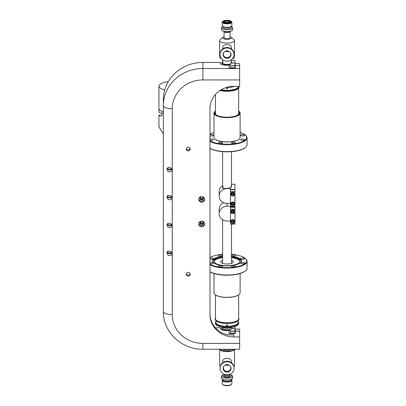 <?xml version="1.0" encoding="UTF-8"?>
<svg xmlns="http://www.w3.org/2000/svg" width="406" height="406" viewBox="0 0 406 406"><rect width="100%" height="100%" fill="white"/><g stroke="black" fill="none" stroke-linecap="round" stroke-linejoin="round"><path stroke-width="0.61" d="M235.191 65.61L235.191 63.696L239.641 63.696L239.641 65.61L235.191 65.853L239.641 65.61M230.496 209.252L230.496 207.344L234.952 207.344L234.952 209.252L230.496 209.252L230.496 224.092L234.952 224.092L234.952 209.252M233.963 210.369A1.34 1.259 0 0 1 231.486 210.369M233.871 210.201A1.34 1.259 0 0 1 232.724 212.12A1.34 1.259 0 0 1 231.577 210.201M230.684 211.79A2.04 1.918 0 0 1 232.724 209.872A2.04 1.918 0 0 1 234.764 211.79A2.04 1.918 0 0 1 232.724 213.713A2.04 1.918 0 0 1 230.684 211.79M230.684 221.554A2.04 1.918 0 0 1 232.724 219.636A2.04 1.918 0 0 1 234.764 221.554A2.04 1.918 0 0 1 232.724 223.473A2.04 1.918 0 0 1 230.684 221.554M233.871 219.966A1.34 1.259 0 0 1 232.724 221.884A1.34 1.259 0 0 1 231.577 219.966M233.963 220.133A1.34 1.259 0 0 1 231.486 220.133M234.704 221.087A2.04 1.918 0 0 1 230.745 221.087M234.704 211.323A2.04 1.918 0 0 1 230.745 211.323M215.921 320.588L215.921 322.491A11.135 3.806 180 0 0 227.055 326.302A11.135 3.806 180 0 0 238.185 322.491L238.185 320.588M227.685 325.373C227.264 326.145 226.842 326.145 226.421 325.373C226.842 324.612 227.264 324.612 227.685 325.373M238.185 321.608A11.429 3.908 180 0 1 238.484 322.491A11.429 3.908 180 0 1 227.055 326.404A11.429 3.908 180 0 1 215.627 322.491A11.429 3.908 180 0 1 215.921 321.608M216.327 325.013A11.429 3.908 0 0 0 216.408 325.089A11.429 3.908 0 0 0 227.055 327.571A11.429 3.908 0 0 0 237.698 325.089A11.429 3.908 0 0 0 237.779 325.013M238.185 321.537A11.607 3.969 180 0 1 238.662 322.658A11.607 3.969 180 0 1 227.055 326.632A11.607 3.969 180 0 1 215.444 322.658A11.607 3.969 180 0 1 215.921 321.537M238.662 322.658L238.662 323.496A11.607 3.969 0 0 1 237.865 324.942A11.607 3.969 0 0 1 227.055 327.469A11.607 3.969 0 0 1 216.241 324.942A11.607 3.969 0 0 1 215.444 323.496L215.444 322.658M215.444 294.918L215.444 318.811A11.607 3.969 180 0 0 227.055 322.78A11.607 3.969 180 0 0 238.662 318.811L238.662 294.918M238.662 317.954A11.875 4.06 180 0 1 238.931 318.811A11.875 4.06 180 0 1 227.055 322.871A11.875 4.06 180 0 1 215.18 318.811A11.875 4.06 180 0 1 215.444 317.954M215.18 318.811L215.18 319.172A11.875 4.06 0 0 0 215.992 320.649L216.327 320.943A11.52 3.938 0 0 0 227.055 323.445A11.52 3.938 0 0 0 237.784 320.943L238.114 320.649A11.875 4.06 0 0 0 238.931 319.172L238.931 318.811M215.992 320.649A11.875 4.06 0 0 0 227.055 323.232A11.875 4.06 0 0 0 238.114 320.649M231.024 368.115A3.979 3.74 -0 0 1 223.082 368.115M230.07 365.882A3.71 3.487 -0 0 1 227.055 371.399A3.71 3.487 -0 0 1 224.036 365.882M231.034 368.318A3.979 3.74 -0 0 1 227.055 372.058A3.979 3.74 -0 0 1 223.077 368.318A3.979 3.74 -0 0 1 227.055 364.583A3.979 3.74 -0 0 1 231.034 368.318M228.822 364.969A3.71 3.487 -0 0 1 225.289 364.969M220.047 368.318L220.047 367.831A7.009 6.582 -0 0 1 227.055 361.249A7.009 6.582 -0 0 1 234.059 367.831L234.059 368.318A7.009 6.582 -0 0 1 227.055 374.905A7.009 6.582 -0 0 1 220.047 368.318A7.009 6.582 -0 0 1 227.055 361.736A7.009 6.582 -0 0 1 234.059 368.318M222.6 362.751L222.6 361.903C222.3 357.072 231.811 357.072 231.506 361.903L231.506 362.751M231.384 379.412L231.384 379.925A4.329 1.482 0 0 1 227.055 381.407A4.329 1.482 0 0 1 222.721 379.925L222.721 379.412M224.112 374.591L221.884 375.621A5.567 1.903 0 0 0 221.488 376.326L221.488 378.164A5.567 1.903 0 0 0 221.884 378.869A5.567 1.903 0 0 0 227.055 380.067A5.567 1.903 0 0 0 232.227 378.869A5.567 1.903 0 0 0 232.623 378.164L232.623 376.326A5.567 1.903 0 0 0 232.227 375.621L229.994 374.591M221.488 376.326A5.567 1.903 0 0 0 227.055 378.23A5.567 1.903 0 0 0 232.623 376.326M229.786 374.855L229.786 375.849A2.73 0.934 180 0 1 227.055 376.783A2.73 0.934 180 0 1 224.325 375.849L224.325 374.855M222.595 384.386A4.786 1.639 0 0 0 227.055 385.426A4.786 1.639 0 0 0 231.511 384.386L231.085 384.756A4.329 1.482 0 0 1 227.055 385.7A4.329 1.482 0 0 1 223.021 384.756L222.595 384.386A4.786 1.639 0 0 1 222.265 383.792L222.265 380.356A4.786 1.639 0 0 0 227.055 381.995A4.786 1.639 0 0 0 231.841 380.356A4.786 1.639 0 0 0 231.511 379.762L231.384 379.646M231.511 384.386A4.786 1.639 0 0 0 231.841 383.792L231.841 380.356M222.721 379.646L222.595 379.762A4.786 1.639 0 0 0 222.265 380.356M220.143 366.374L220.209 366.435A7.42 2.537 180 0 1 220.143 366.374A7.42 2.537 180 0 1 219.631 365.451L219.631 349.256M234.475 349.256L234.475 365.451A7.42 2.537 180 0 1 233.968 366.374A7.42 2.537 180 0 1 233.902 366.43L233.968 366.374M233.937 349.256A7.064 2.416 180 0 1 227.055 351.129A7.064 2.416 180 0 1 220.169 349.256M222.874 349.256A4.476 1.533 0 0 0 227.055 350.241A4.476 1.533 0 0 0 231.237 349.256M234.455 350.287L234.455 349.926M219.651 349.926L219.651 350.287M227.685 364.629A2.969 2.791 -0 0 1 226.426 364.629M234.45 349.256A7.42 2.537 180 0 1 227.055 351.586A7.42 2.537 180 0 1 219.656 349.256M230.024 374.281L230.024 374.454A2.969 1.015 180 0 1 227.055 375.469A2.969 1.015 180 0 1 224.087 374.454L224.087 374.281M231.506 327.388L231.506 328.413L234.952 328.413L234.952 330.961L230.496 331.205L234.952 331.205L234.952 333.118L230.496 333.118L230.496 333.625M230.496 331.205L230.496 333.118M234.952 333.625L234.952 333.118M240.119 273.507L240.119 292.838A13.063 4.466 180 0 1 239.22 294.467A13.063 4.466 180 0 1 227.055 297.304A13.063 4.466 180 0 1 214.886 294.467A13.063 4.466 180 0 1 213.992 292.838L213.992 273.507M214.972 294.538A12.885 4.405 0 0 0 215.053 294.609A12.885 4.405 0 0 0 227.055 297.41A12.885 4.405 0 0 0 239.053 294.609A12.885 4.405 0 0 0 239.134 294.538M230.496 207.344L230.496 206.461L234.952 206.461L234.952 207.344M223.569 202.655A7.897 7.42 180 0 0 219.159 209.313L219.159 213.627A7.897 7.42 180 0 1 227.055 206.207L230.496 206.207M230.496 207.101L234.952 207.101M231.719 219.885A1.127 1.061 180 0 0 233.729 219.885M219.159 213.627A7.897 7.42 180 0 0 227.055 221.047L230.496 221.047M231.719 210.12A1.127 1.061 180 0 0 233.729 210.12M222.6 219.758L222.6 263.362M221.859 329.89L221.859 328.292A5.197 1.776 0 0 1 222.589 327.383L222.6 328.292A4.451 1.522 180 0 1 223.072 327.612M231.506 224.092L231.506 263.362M209.983 264.225A19.655 6.719 0 0 0 227.055 267.62A19.655 6.719 0 0 0 246.706 260.896A19.655 6.719 0 0 0 245.361 258.449A19.655 6.719 0 0 0 231.506 254.349M222.6 254.349A19.655 6.719 0 0 0 209.983 257.566M209.983 259.145A1.969 0.675 0 0 0 212.815 259.16A1.969 0.675 0 0 0 213.394 258.683A1.969 0.675 0 0 0 212.176 258.059A1.969 0.675 0 0 0 210.029 258.206A1.969 0.675 0 0 0 209.983 258.221M231.506 256.201A14.428 4.933 180 0 1 241.484 260.896A14.428 4.933 180 0 1 227.055 265.828A14.428 4.933 180 0 1 212.627 260.896A14.428 4.933 180 0 1 222.6 256.201M221.97 265.768A1.969 0.675 0 0 0 219.824 265.62A1.969 0.675 0 0 0 218.606 266.245A1.969 0.675 0 0 0 219.184 266.722A1.969 0.675 0 0 0 221.331 266.864A1.969 0.675 0 0 0 222.549 266.245A1.969 0.675 0 0 0 221.97 265.768M240.717 258.683A1.969 0.675 0 0 0 242.686 259.358A1.969 0.675 0 0 0 244.661 258.683A1.969 0.675 0 0 0 242.686 258.008A1.969 0.675 0 0 0 240.717 258.683M241.296 262.636A1.969 0.675 0 0 0 240.717 263.113A1.969 0.675 0 0 0 241.935 263.733A1.969 0.675 0 0 0 244.082 263.585A1.969 0.675 0 0 0 244.661 263.113A1.969 0.675 0 0 0 243.443 262.489A1.969 0.675 0 0 0 241.296 262.636M233.531 265.57A1.969 0.675 0 0 0 231.557 266.245A1.969 0.675 0 0 0 233.531 266.92A1.969 0.675 0 0 0 235.5 266.245A1.969 0.675 0 0 0 233.531 265.57M232.136 256.024A1.969 0.675 0 0 0 234.282 256.171A1.969 0.675 0 0 0 235.5 255.552A1.969 0.675 0 0 0 234.922 255.075A1.969 0.675 0 0 0 232.775 254.927A1.969 0.675 0 0 0 231.557 255.552A1.969 0.675 0 0 0 232.136 256.024M220.58 256.222A1.969 0.675 0 0 0 222.549 255.552A1.969 0.675 0 0 0 220.58 254.877A1.969 0.675 0 0 0 218.606 255.552A1.969 0.675 0 0 0 220.58 256.222M209.983 263.57A1.969 0.675 0 0 0 212.145 263.738A1.969 0.675 0 0 0 213.394 263.113A1.969 0.675 0 0 0 212.145 262.484A1.969 0.675 0 0 0 209.983 262.652M209.983 264.803A20.011 6.841 0 0 0 227.055 268.077A20.011 6.841 0 0 0 247.061 261.231A20.011 6.841 0 0 0 245.691 258.739L245.361 258.449M209.983 271.817A19.655 6.719 180 0 0 228.487 275.187A19.655 6.719 180 0 0 245.361 270.929L245.691 270.64A20.011 6.841 180 0 0 247.061 268.148L247.061 261.231M245.691 270.64A20.011 6.841 180 0 1 228.817 274.969A20.011 6.841 180 0 1 209.983 271.721M231.506 260.347A6.263 2.142 180 0 1 233.318 261.855A6.263 2.142 180 0 1 227.055 263.996A6.263 2.142 180 0 1 220.788 261.855A6.263 2.142 180 0 1 222.6 260.347M241.408 261.398A14.367 4.913 0 0 0 231.506 256.962M222.6 256.988A13.063 4.466 0 0 0 213.992 261.185A13.063 4.466 0 0 0 227.055 265.656A13.063 4.466 0 0 0 240.119 261.185A13.063 4.466 0 0 0 231.506 256.988M222.6 257.658A13.063 4.466 0 0 0 214.028 261.52M240.078 261.52A13.063 4.466 0 0 0 231.506 257.658M222.6 256.962A14.367 4.913 0 0 0 212.703 261.398M231.765 327.226A5.227 1.786 180 0 1 227.055 328.241A5.227 1.786 180 0 1 222.341 327.226M231.034 327.612A4.451 1.522 180 0 1 231.491 328.17L234.952 328.413M230.496 330.961L230.496 330.068L227.055 330.068L227.055 330.575M234.952 326.49L234.952 328.17M221.859 328.292A5.197 1.776 0 0 0 227.055 330.068M231.491 328.413A4.451 1.522 180 0 1 226.878 329.814A4.451 1.522 180 0 1 222.6 328.292M163.344 252.74L163.329 133.914L158.939 126.773L158.939 115.837L161.908 115.837A2.969 1.015 180 0 1 158.939 114.822L158.939 115.837M231.506 59.657L231.506 63.057L234.952 63.057L234.952 65.61L230.496 65.853L234.952 65.853L234.952 67.761L230.496 67.761L230.496 68.269M230.496 65.853L230.496 67.761M234.952 68.269L234.952 67.761M226.421 88.229C226.842 87.468 227.264 87.468 227.685 88.229C227.264 89 226.842 89 226.421 88.229M226.685 87.417A11.429 3.908 0 0 0 234.714 86.407M227.05 87.31A11.607 3.969 0 0 0 234.419 86.407M227.055 206.207L227.055 203.416L230.496 203.416M227.055 203.416A7.897 7.42 -0 0 1 219.159 195.996L219.159 191.683A7.897 7.42 -0 0 1 222.6 185.552M219.159 195.996A7.897 7.42 -0 0 1 227.055 188.577L230.496 188.577L230.496 189.714L234.952 189.714L234.952 184.263L231.506 184.263M233.729 202.254A1.127 1.061 -0 0 1 231.719 202.254M223.371 186.796L222.6 188.09C222.853 188.557 224.34 188.633 227.055 188.323A4.451 1.522 180 0 0 231.506 186.801L231.506 151.651M230.735 185.943A4.451 1.522 180 0 1 231.506 186.801M234.952 189.47L230.496 189.47M233.729 192.49A1.127 1.061 -0 0 1 231.719 192.49M209.983 141.42A20.011 6.841 0 0 0 232.476 144.44A20.011 6.841 0 0 0 247.061 137.852L247.061 144.769A20.011 6.841 180 0 1 245.691 147.261L245.361 147.551A19.655 6.719 180 0 1 227.055 151.824A19.655 6.719 180 0 1 209.983 148.434M245.691 147.261A20.011 6.841 180 0 1 227.055 151.611A20.011 6.841 180 0 1 209.983 148.337M232.136 142.384A1.969 0.675 180 0 1 234.282 142.242A1.969 0.675 180 0 1 235.5 142.861A1.969 0.675 180 0 1 234.922 143.338A1.969 0.675 180 0 1 232.775 143.485A1.969 0.675 180 0 1 231.557 142.861A1.969 0.675 180 0 1 232.136 142.384M241.296 135.777A1.969 0.675 180 0 1 240.717 135.299A1.969 0.675 180 0 1 241.935 134.68A1.969 0.675 180 0 1 244.082 134.822A1.969 0.675 180 0 1 244.661 135.299A1.969 0.675 180 0 1 243.443 135.924A1.969 0.675 180 0 1 241.296 135.777M247.061 137.852A20.011 6.841 0 0 0 245.691 135.36L245.361 135.071A19.655 6.719 0 0 0 240.119 132.493M209.983 140.846A19.655 6.719 0 0 0 232.09 144.013A19.655 6.719 0 0 0 246.706 137.517A19.655 6.719 0 0 0 245.361 135.071M213.992 132.493A19.655 6.719 0 0 0 209.983 134.183M240.717 139.73A1.969 0.675 180 0 1 242.686 139.055A1.969 0.675 180 0 1 244.661 139.73A1.969 0.675 180 0 1 242.686 140.405A1.969 0.675 180 0 1 240.717 139.73M220.58 142.186A1.969 0.675 180 0 1 222.549 142.861A1.969 0.675 180 0 1 220.58 143.536A1.969 0.675 180 0 1 218.606 142.861A1.969 0.675 180 0 1 220.58 142.186M209.983 139.268A1.969 0.675 180 0 1 212.815 139.253A1.969 0.675 180 0 1 213.394 139.73A1.969 0.675 180 0 1 212.176 140.354A1.969 0.675 180 0 1 210.029 140.207A1.969 0.675 180 0 1 209.983 140.192M209.983 134.838A1.969 0.675 180 0 1 212.145 134.675A1.969 0.675 180 0 1 213.394 135.299A1.969 0.675 180 0 1 212.145 135.929A1.969 0.675 180 0 1 209.983 135.761M239.844 138.319A13.002 4.446 180 0 1 239.164 139.136A13.002 4.446 180 0 1 227.055 141.963A13.002 4.446 180 0 1 214.941 139.136A13.002 4.446 180 0 1 214.261 138.319M222.6 188.09L222.6 151.651M231.491 63.057A4.451 1.522 180 0 1 226.878 64.458A4.451 1.522 180 0 1 222.6 62.935L222.6 59.657M231.024 54.374A3.979 3.74 -0 0 1 223.082 54.374M230.07 52.141A3.71 3.487 -0 0 1 227.055 57.657A3.71 3.487 -0 0 1 224.036 52.141M223.077 54.577A3.979 3.74 -0 0 1 227.055 50.836A3.979 3.74 -0 0 1 231.034 54.577A3.979 3.74 -0 0 1 227.055 58.312A3.979 3.74 -0 0 1 223.077 54.577M228.822 51.227A3.71 3.487 -0 0 1 225.289 51.227M220.047 54.577L220.047 54.089A7.009 6.582 -0 0 1 227.055 47.507A7.009 6.582 -0 0 1 234.059 54.089L234.059 54.577A7.009 6.582 -0 0 1 227.055 61.159A7.009 6.582 -0 0 1 220.047 54.577A7.009 6.582 -0 0 1 227.055 47.994A7.009 6.582 -0 0 1 234.059 54.577M231.506 49.004L231.506 48.157C231.811 43.325 222.3 43.325 222.6 48.157L222.6 49.004M231.384 26.354L231.384 27.359A4.329 1.482 180 0 1 227.055 28.841A4.329 1.482 180 0 1 222.721 27.359L222.721 26.354M231.085 21.244L231.511 21.614A4.786 1.639 180 0 1 231.841 22.208L231.841 25.644A4.786 1.639 180 0 1 231.511 26.238L231.085 26.613A4.329 1.482 180 0 1 227.055 27.552A4.329 1.482 180 0 1 223.021 26.613L222.595 26.238A4.786 1.639 180 0 1 222.265 25.644L222.265 22.208A4.786 1.639 180 0 1 222.595 21.614L223.021 21.244A4.329 1.482 180 0 1 227.055 20.3A4.329 1.482 180 0 1 231.085 21.244A4.329 1.482 180 0 1 231.384 21.782A4.329 1.482 180 0 1 227.055 23.264A4.329 1.482 180 0 1 222.721 21.782A4.329 1.482 180 0 1 223.021 21.244M231.384 26.588L232.227 27.131A5.567 1.903 180 0 1 232.623 27.836A5.567 1.903 180 0 1 227.055 29.739A5.567 1.903 180 0 1 221.488 27.836L221.488 29.674A5.567 1.903 180 0 0 221.884 30.379A5.567 1.903 180 0 0 227.055 31.577A5.567 1.903 180 0 0 232.227 30.379C231.917 31.049 230.197 31.506 227.055 31.739C223.934 31.511 222.209 31.059 221.884 30.379M232.623 27.836L232.623 29.674A5.567 1.903 180 0 1 232.227 30.379M231.511 26.238A4.786 1.639 180 0 1 227.055 27.283A4.786 1.639 180 0 1 222.595 26.238M231.841 22.208A4.786 1.639 180 0 1 227.055 23.847A4.786 1.639 180 0 1 222.265 22.208M230.004 21.782A2.949 1.01 180 0 1 227.055 22.792A2.949 1.01 180 0 1 224.107 21.782A2.949 1.01 180 0 1 227.055 20.772A2.949 1.01 180 0 1 230.004 21.782L230.004 22.386A2.949 1.01 180 0 1 229.867 22.685M228.954 21.782A1.898 0.65 180 0 1 227.055 22.431A1.898 0.65 180 0 1 225.152 21.782A1.898 0.65 180 0 1 227.055 21.132A1.898 0.65 180 0 1 228.954 21.782M224.107 21.782L224.107 22.386A2.949 1.01 180 0 0 224.244 22.685M223.295 22.081A3.862 1.319 180 0 1 224.244 21.477M229.867 21.477A3.862 1.319 180 0 1 230.816 22.081M227.055 23.101A3.862 1.319 180 0 1 223.193 21.782A3.862 1.319 180 0 1 227.055 20.462A3.862 1.319 180 0 1 230.918 21.782A3.862 1.319 180 0 1 227.055 23.101M221.488 27.836A5.567 1.903 180 0 1 221.884 27.131L222.721 26.588M224.087 36.626A4.451 1.522 0 0 0 222.904 37.205A4.451 1.522 0 0 0 227.055 39.28A4.451 1.522 0 0 0 231.202 37.205A4.451 1.522 0 0 0 230.024 36.626M230.024 37.616A2.999 1.025 180 0 1 230.055 37.758A2.999 1.025 180 0 1 227.055 38.783A2.999 1.025 180 0 1 224.056 37.758A2.999 1.025 180 0 1 224.087 37.616M222.904 37.205L220.143 39.626A7.42 2.537 0 0 0 219.631 40.549A7.42 2.537 0 0 0 227.055 43.087A7.42 2.537 0 0 0 234.475 40.549A7.42 2.537 0 0 0 233.968 39.626L231.202 37.205M232.349 58.89A7.064 2.416 0 0 0 233.633 58.17L233.968 57.875A7.42 2.537 0 0 0 234.475 56.952L234.455 55.713M219.651 55.713L219.631 56.952A7.42 2.537 0 0 0 220.143 57.875L220.473 58.17A7.064 2.416 0 0 0 221.762 58.89M219.651 56.074L219.631 40.549M234.475 40.549L234.455 56.074M227.685 50.887A2.969 2.791 -0 0 1 226.426 50.887M232.552 58.662A7.42 2.537 0 0 0 233.968 57.875M220.143 57.875A7.42 2.537 0 0 0 221.559 58.662M224.112 31.409A2.969 1.015 0 0 0 224.087 31.546A2.969 1.015 0 0 0 227.055 32.561A2.969 1.015 0 0 0 230.024 31.546A2.969 1.015 0 0 0 229.994 31.409M224.325 31.46L224.325 31.546A2.73 0.934 0 0 0 227.055 32.48A2.73 0.934 0 0 0 229.786 31.546L229.786 31.46M215.18 113.69A11.875 4.06 0 0 0 215.18 113.741L215.18 113.69A11.875 4.06 0 0 1 215.444 112.838M238.931 113.69L238.931 113.736A11.875 4.06 0 0 0 238.931 113.69A11.875 4.06 0 0 0 238.662 112.838M215.444 94.486L215.444 113.69A11.607 3.969 0 0 0 215.835 114.71M238.271 114.71A11.607 3.969 0 0 0 238.662 113.69L238.662 88.046M220.067 90.472A11.875 4.06 0 0 0 227.055 91.254A11.875 4.06 0 0 0 238.931 87.188L238.931 86.828A11.875 4.06 180 0 1 227.055 90.888A11.875 4.06 180 0 1 220.478 90.208M221.204 89.767A11.221 3.837 0 0 0 237.505 87.889A11.221 3.837 0 0 0 238.276 86.493A11.221 3.837 0 0 0 238.271 86.407M238.571 86.407A11.52 3.938 180 0 1 227.055 90.431A11.52 3.938 180 0 1 221.052 89.853M238.865 86.407A11.875 4.06 180 0 1 238.931 86.828M214.972 111.462A13.063 4.466 0 0 0 214.886 111.533A13.063 4.466 0 0 0 213.992 113.162L213.992 137.411A13.063 4.466 0 0 0 227.055 141.877A13.063 4.466 0 0 0 240.119 137.411L240.119 113.162A13.063 4.466 0 0 0 239.22 111.533A13.063 4.466 0 0 0 239.134 111.462M238.662 111.082A12.885 4.405 180 0 1 239.053 111.391A12.885 4.405 180 0 1 239.936 112.995A12.885 4.405 180 0 1 227.055 117.4A12.885 4.405 180 0 1 214.17 112.995A12.885 4.405 180 0 1 215.053 111.391A12.885 4.405 180 0 1 215.444 111.082M215.444 111.614A12.292 4.202 0 0 0 214.764 112.995A12.292 4.202 0 0 0 215.606 114.522A12.292 4.202 0 0 0 227.055 117.197A12.292 4.202 0 0 0 238.5 114.522A12.292 4.202 0 0 0 239.342 112.995A12.292 4.202 0 0 0 238.662 111.614M238.977 113.513A11.936 4.08 0 0 0 238.662 112.741M215.444 112.741A11.936 4.08 0 0 0 215.129 113.513M238.327 114.67A11.936 4.08 0 0 0 238.987 113.33A11.936 4.08 0 0 0 238.662 112.381M215.444 112.381A11.936 4.08 0 0 0 215.119 113.33A11.936 4.08 0 0 0 215.784 114.67M213.992 113.162A13.063 4.466 0 0 0 227.055 117.628A13.063 4.466 0 0 0 240.119 113.162M234.952 189.714L234.952 191.622L230.496 191.622L230.496 206.461M230.496 189.714L230.496 191.622M233.963 192.738A1.34 1.259 0 0 1 231.486 192.738M234.952 206.461L234.952 191.622M233.871 192.571A1.34 1.259 0 0 1 232.724 194.489A1.34 1.259 0 0 1 231.577 192.571M230.684 194.159A2.04 1.918 0 0 1 232.724 192.241A2.04 1.918 0 0 1 234.764 194.159A2.04 1.918 0 0 1 232.724 196.078A2.04 1.918 0 0 1 230.684 194.159M230.684 203.924A2.04 1.918 0 0 1 232.724 202.005A2.04 1.918 0 0 1 234.764 203.924A2.04 1.918 0 0 1 232.724 205.842A2.04 1.918 0 0 1 230.684 203.924M233.871 202.335A1.34 1.259 0 0 1 232.724 204.254A1.34 1.259 0 0 1 231.577 202.335M233.963 202.503A1.34 1.259 0 0 1 231.486 202.503M234.704 203.457A2.04 1.918 0 0 1 230.745 203.457M234.704 193.692A2.04 1.918 0 0 1 230.745 193.692M222.6 62.935A4.451 1.522 180 0 1 223.371 62.077M230.735 62.077A4.451 1.522 180 0 1 231.491 62.813L234.952 63.057M230.496 65.61L230.496 64.711L227.055 64.711L227.055 65.219M231.506 60.398L234.952 60.398L234.952 62.813M222.6 62.022A5.197 1.776 0 0 0 221.859 62.935A5.197 1.776 0 0 0 227.055 64.711M221.859 64.534L221.859 62.935M199.859 198.377A1.842 1.731 180 0 0 201.701 200.107A1.842 1.731 180 0 0 203.543 198.377A1.842 1.731 180 0 0 201.701 196.646A1.842 1.731 180 0 0 199.859 198.377M190.165 148.555A1.959 1.842 0 0 1 186.4 148.555A1.959 1.842 180 0 0 190.165 148.555M199.859 222.924A1.842 1.731 180 0 0 201.701 224.655A1.842 1.731 180 0 0 203.543 222.924A1.842 1.731 180 0 0 201.701 221.194A1.842 1.731 180 0 0 199.859 222.924M190.165 273.761A1.959 1.842 0 0 1 186.4 273.761A1.959 1.842 0 0 0 190.165 273.761M202.325 221.3A1.071 1.005 0 0 1 201.701 223.117A1.071 1.005 0 0 1 201.077 221.3M202.325 196.748A1.071 1.005 0 0 1 201.701 198.57A1.071 1.005 0 0 1 201.077 196.748M199.909 197.971A1.842 1.731 180 0 0 203.492 197.971M199.909 222.518A1.842 1.731 180 0 0 203.492 222.518M161.908 115.837L161.908 113.046L163.344 113.046M161.908 113.046A2.969 1.015 180 0 1 158.939 112.031L158.939 86.118A13.479 4.608 180 0 1 168.206 81.743M164.714 89.904A13.479 4.608 180 0 1 158.939 86.118M163.344 111.848A13.479 4.608 180 0 1 158.939 108.438M209.983 313.589A23.751 22.32 180 0 0 222.234 333.118L227.538 334.823L233.734 334.894L233.734 336.924A23.751 22.32 180 0 1 209.983 314.604L209.983 108.727A23.751 22.32 180 0 1 233.734 86.407L239.641 86.407L239.641 65.853M215.408 327.784L220.377 327.784L220.377 328.545A5.938 2.03 180 0 0 226.309 330.575L229.014 330.575L229.014 333.625L235.191 333.625L235.191 331.205L239.641 331.205L235.191 330.961L235.191 329.053L239.641 329.053L239.641 330.961M233.734 336.924L239.641 336.924L239.641 331.205M239.641 336.924L239.641 349.256L202.888 349.256L202.888 343.395L239.641 343.395M235.191 65.853L235.191 68.269L229.014 68.269L229.014 65.219L226.309 65.219A5.938 2.03 180 0 1 220.377 63.189L220.377 62.428L202.888 62.428A39.544 37.159 180 0 0 163.344 99.587L163.344 311.559C162.831 331.885 181.924 349.794 202.888 349.256M163.344 305.469L163.344 311.559A8.907 3.045 180 0 0 172.251 314.604A30.638 28.79 180 0 0 202.888 343.395M163.344 228.527L163.344 223.706M163.344 179.066L163.344 183.888M163.344 273.162L163.344 268.341M186.324 274.268A1.959 1.842 0 0 1 188.282 272.426A1.959 1.842 0 0 1 190.241 274.268A1.959 1.842 0 0 1 188.282 276.105A1.959 1.842 0 0 1 186.324 274.268M198.732 223.939A2.969 2.791 0 0 1 201.701 221.153A2.969 2.791 0 0 1 204.67 223.939A2.969 2.791 0 0 1 201.701 226.731A2.969 2.791 0 0 1 198.732 223.939M198.732 199.392A2.969 2.791 180 0 0 201.701 202.183A2.969 2.791 180 0 0 204.67 199.392A2.969 2.791 180 0 0 201.701 196.6A2.969 2.791 180 0 0 198.732 199.392M186.324 149.063A1.959 1.842 180 0 0 188.282 150.905A1.959 1.842 180 0 0 190.241 149.063A1.959 1.842 180 0 0 188.282 147.226A1.959 1.842 180 0 0 186.324 149.063M198.773 198.935A2.969 2.791 180 0 0 204.629 198.935M204.629 223.483A2.969 2.791 0 0 1 198.773 223.483M171.865 253.506C171.87 250.639 166.886 250.203 167.044 252.938C166.886 255.947 171.87 256.658 171.865 253.506M171.865 169.82C171.87 172.966 166.886 172.261 167.044 169.246C166.886 166.511 171.87 166.947 171.865 169.82M171.865 197.717C171.87 200.863 166.886 200.158 167.044 197.143C166.886 194.408 171.87 194.844 171.865 197.717M171.865 225.609C171.87 228.761 166.886 228.05 167.044 225.041C166.886 222.305 171.87 222.742 171.865 225.609M167.785 167.774A1.67 1.568 180 0 0 171.083 168.125M167.785 195.672A1.67 1.568 180 0 0 171.083 196.022M167.176 196.428A2.411 2.263 180 0 0 171.611 196.697M167.176 224.325A2.411 2.263 180 0 0 171.611 224.594M167.785 223.569A1.67 1.568 180 0 0 171.083 223.919M167.176 168.536A2.411 2.263 180 0 0 171.611 168.8M171.611 252.491A2.411 2.263 0 0 1 167.176 252.222M171.083 251.816A1.67 1.568 0 0 1 167.785 251.466M224.203 374.738A4.329 1.482 0 0 0 223.001 376.372A4.329 1.482 0 0 0 227.055 377.331A4.329 1.482 0 0 0 231.105 376.372A4.329 1.482 0 0 0 229.908 374.738M227.055 188.577L227.055 188.323M228.03 334.894L233.734 334.894M202.888 62.428L202.888 68.523A39.544 37.159 180 0 0 163.344 105.682A8.907 3.045 180 0 0 172.251 108.727L172.251 314.604M172.251 108.727A30.638 28.79 180 0 1 202.888 79.936L239.641 79.936M202.888 79.936L202.888 68.523L239.641 68.523M221.884 378.869C222.189 379.539 223.914 379.991 227.055 380.229C230.197 379.991 231.917 379.539 232.227 378.869M224.087 37.905L224.087 31.546M230.024 37.905L230.024 31.546"/></g></svg>
